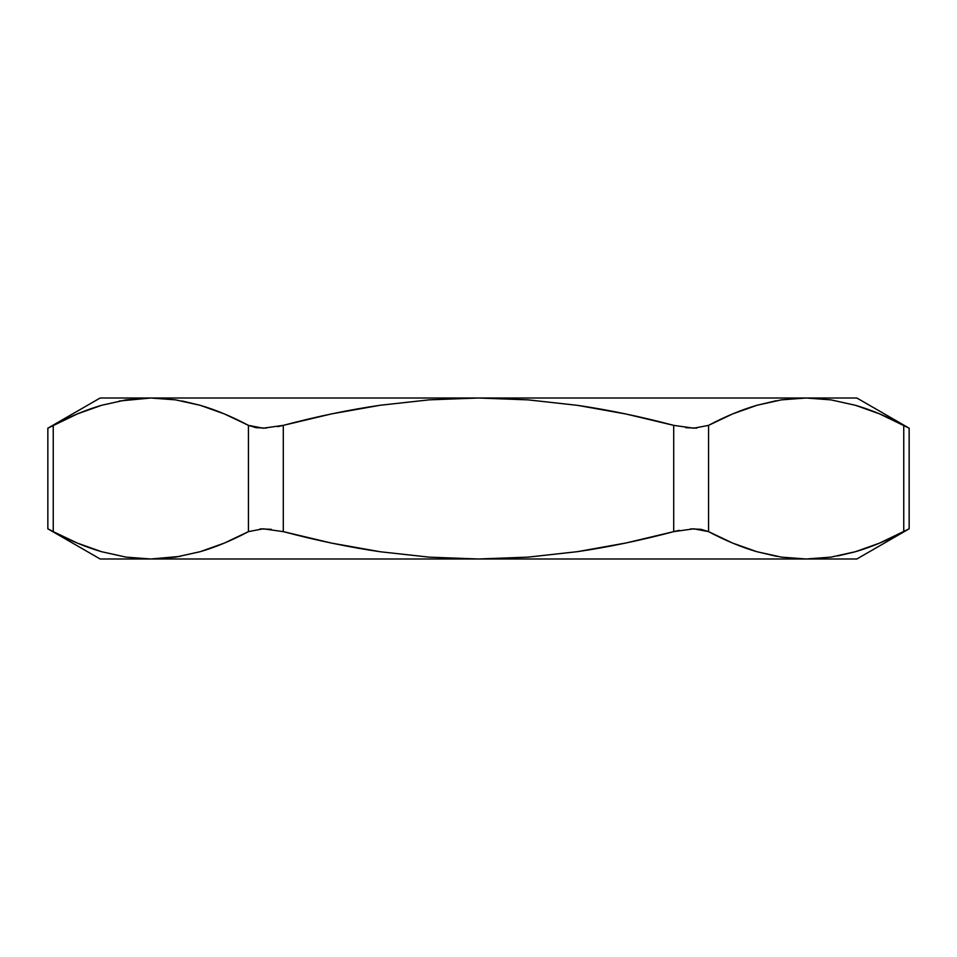 <?xml version="1.0" encoding="UTF-8"?>
<svg xmlns="http://www.w3.org/2000/svg" width="957" height="957" viewBox="0 0 957 957"><rect width="100%" height="100%" fill="white"/><g stroke="black" fill="none" stroke-linecap="round" stroke-linejoin="round"><path stroke-width="1.44" d="M182.177 400.983L200.157 405.301C215.564 409.787 231.666 416.474 248.437 425.363L248.437 531.637C231.642 540.538 215.528 547.225 200.097 551.711L175.598 557.141L150.847 558.996L478.5 558.996L429.226 557.153L380.276 551.758C349.329 547.272 317.006 540.561 283.296 531.637L283.296 425.363C317.006 416.439 349.329 409.728 380.276 405.242L429.226 399.847L478.5 398.004L528.108 399.87L577.418 405.337C608.15 409.835 640.245 416.498 673.704 425.363L673.704 531.637C640.245 540.502 608.15 547.165 577.418 551.663L528.108 557.13L478.5 558.996L856.85 558.996L909.15 528.802L879.686 543.074L855.414 551.711L830.915 557.141L806.153 558.996L781.367 557.13L806.153 558.996L856.85 558.996M776.833 556.388L756.843 551.699C741.436 547.213 725.334 540.526 708.563 531.637L708.563 425.363C725.358 416.462 741.472 409.775 756.903 405.29L781.402 399.859L806.153 398.004L856.85 398.004L806.153 398.004L830.951 399.87L855.474 405.301C870.882 409.787 886.983 416.474 903.755 425.363L903.755 531.637C886.96 540.538 870.846 547.225 855.414 551.711L855.474 551.699C870.882 547.213 886.983 540.526 903.755 531.637L909.15 528.802L909.15 428.198L879.686 413.926M180.167 556.388L150.847 558.996L478.5 558.996L429.226 557.153L380.276 551.758L331.624 543.121L283.296 531.637L283.296 425.363L331.624 413.879L380.276 405.242L429.226 399.847L478.5 398.004L806.153 398.004L478.5 398.004L528.108 399.87L577.418 405.337L625.914 413.998L673.704 425.363L673.704 531.637L625.914 543.002L577.418 551.663L528.108 557.13L478.5 558.996L806.153 558.996L781.367 557.13L756.843 551.699L732.583 543.062L708.563 531.637L700.955 529.317L690.655 528.886M100.15 558.996L150.847 558.996L100.15 558.996L47.85 528.802L47.85 428.198L77.314 413.926L101.586 405.29L126.085 399.859L150.847 398.004L100.15 398.004L47.85 428.198L47.85 528.802L53.245 531.637L53.245 425.363C70.04 416.462 86.154 409.775 101.586 405.29L126.085 399.859L150.847 398.004L175.633 399.87L150.847 398.004L478.5 398.004L150.847 398.004L119.278 401.019M150.847 558.996L126.049 557.13L101.526 551.699C86.118 547.213 70.017 540.526 53.245 531.637L77.314 543.074M77.266 413.938L101.526 405.301C86.118 409.787 70.017 416.474 53.245 425.363L47.85 428.198M879.734 543.062L855.45 551.711L837.722 555.981M830.915 557.141L806.153 558.996L830.939 557.13M100.15 398.004L150.847 398.004L175.633 399.87L150.847 398.004M175.633 399.87L200.157 405.301L224.417 413.938L248.437 425.363L248.437 531.637L224.369 543.074L200.097 551.711L175.633 557.13M271.286 529.317L260.16 528.886M679.207 530.357L673.704 531.637L693.861 528.802L708.563 531.637L708.563 425.363L732.631 413.926L756.903 405.29L776.247 400.72M886.505 540.107L903.755 531.637L903.755 425.363L879.734 413.938L855.474 405.301L830.951 399.87M781.402 557.141L806.153 558.996M126.049 557.13L101.526 551.699L77.266 543.062L53.245 531.637L53.245 425.363L70.495 416.893M781.379 399.87L806.153 398.004M685.714 427.683L696.84 428.114M277.793 426.643L283.296 425.363L263.139 428.198L248.437 425.363L256.045 427.683L266.345 428.114M248.437 531.637L263.211 528.802L283.296 531.637M708.563 425.363L693.789 428.198L673.704 425.363M856.85 398.004L907.559 427.277"/></g></svg>
